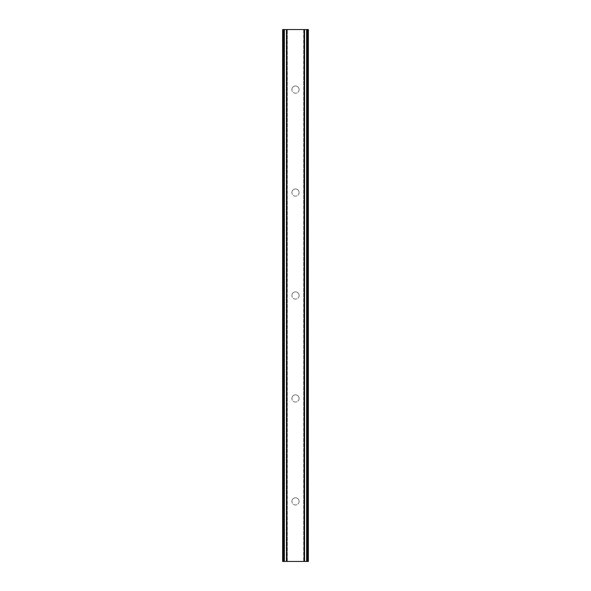 <?xml version="1.0" encoding="UTF-8"?>
<svg xmlns="http://www.w3.org/2000/svg" width="591" height="591" viewBox="0 0 591 591"><rect width="100%" height="100%" fill="white"/><g stroke="black" fill="none" stroke-linecap="round" stroke-linejoin="round"><path stroke-width="0.44" stroke-dasharray="2.96 2.22" d="M299.105 89.603A3.605 3.605 0 0 1 295.5 93.208A3.605 3.605 0 0 1 291.895 89.603A3.605 3.605 0 0 0 295.5 93.208A3.605 3.605 0 0 0 299.105 89.603A3.605 3.605 0 0 0 295.5 85.998A3.605 3.605 0 0 0 291.895 89.603A3.605 3.605 0 0 1 295.5 85.998A3.605 3.605 0 0 1 299.105 89.603M299.105 192.555A3.605 3.605 0 0 1 295.5 196.153A3.605 3.605 0 0 1 291.895 192.555A3.605 3.605 0 0 0 295.5 196.153A3.605 3.605 0 0 0 299.105 192.555A3.605 3.605 0 0 0 295.5 188.95A3.605 3.605 0 0 0 291.895 192.555A3.605 3.605 0 0 1 295.5 188.95A3.605 3.605 0 0 1 299.105 192.555M299.105 295.5A3.605 3.605 0 0 1 295.5 299.105A3.605 3.605 0 0 1 291.895 295.5A3.605 3.605 0 0 0 295.5 299.105A3.605 3.605 0 0 0 299.105 295.5A3.605 3.605 0 0 0 295.5 291.895A3.605 3.605 0 0 0 291.895 295.5A3.605 3.605 0 0 1 295.5 291.895A3.605 3.605 0 0 1 299.105 295.5M299.105 398.445A3.605 3.605 0 0 1 295.5 402.05A3.605 3.605 0 0 1 291.895 398.445A3.605 3.605 0 0 0 295.5 402.05A3.605 3.605 0 0 0 299.105 398.445A3.605 3.605 0 0 0 295.5 394.847A3.605 3.605 0 0 0 291.895 398.445A3.605 3.605 0 0 1 295.5 394.847A3.605 3.605 0 0 1 299.105 398.445M299.105 501.397A3.605 3.605 0 0 1 295.5 505.002A3.605 3.605 0 0 1 291.895 501.397A3.605 3.605 0 0 0 295.5 505.002A3.605 3.605 0 0 0 299.105 501.397A3.605 3.605 0 0 0 295.5 497.792A3.605 3.605 0 0 0 291.895 501.397A3.605 3.605 0 0 1 295.5 497.792A3.605 3.605 0 0 1 299.105 501.397M298.943 29.55L296.35 29.557L298.943 29.55M296.35 29.55L299.275 29.557L296.35 29.557M293.845 29.55L293.35 29.55L293.845 29.557M293.35 29.55L292.382 29.55L293.35 29.557M291.644 29.55L292.353 29.55L291.644 29.557M292.353 29.55L293.919 29.55L292.353 29.557M293.919 29.55L291.164 29.55L293.919 29.557M291.164 29.55L294.636 29.55L291.164 29.557M284.382 29.55L308.369 29.55L303.885 29.55L304.579 29.55L304.542 561.45L282.631 561.45L287.115 561.45L282.631 561.45L282.631 29.55L284.382 29.55L284.382 561.45M304.542 29.55L308.369 29.55L308.369 561.45L304.542 561.45M303.885 29.55L303.685 561.45L303.885 29.55M292.057 561.45L294.65 561.443L292.057 561.45M294.65 561.45L291.725 561.443L294.65 561.443M296.963 561.45L297.517 561.443L296.963 561.45M297.45 561.45L298.167 561.45L297.45 561.443M298.241 561.45L297.517 561.45L298.241 561.443M287.315 561.45L287.315 29.55L287.315 561.45M283.835 29.55L283.835 561.45L283.82 29.55M282.631 29.55L282.631 561.45M286.783 29.55L286.783 561.45M286.458 29.55L286.458 561.45M304.217 29.55L304.217 561.45M303.685 29.55L303.685 561.45L303.685 29.55M308.369 29.55L308.369 561.45L308.369 29.55M307.165 29.55L307.165 561.45L307.18 29.55M283.133 29.55L283.133 561.45M287.115 29.55L287.115 561.45L287.115 29.55M283.879 29.55L283.879 561.45M283.385 29.55L283.385 561.45M283.082 29.55L283.082 561.45M307.918 29.55L307.918 561.45M307.615 29.55L307.615 561.45M307.121 29.55L307.121 561.45M306.618 29.55L306.618 561.45M307.867 29.55L307.867 561.45M286.421 29.55L286.421 561.45M304.579 29.55L304.579 561.45"/><path stroke-width="0.89" d="M307.645 29.55L282.631 29.55L282.631 561.45L308.369 561.45L308.369 29.55L307.645 29.55L307.645 561.45M282.631 29.55L282.631 561.45M286.45 29.55L286.45 561.45M286.775 29.55L286.775 561.45M286.834 29.55L286.834 561.45M304.166 29.55L304.166 561.45M304.225 29.55L304.225 561.45M304.55 29.55L304.55 561.45M283.111 29.55L283.111 561.45M283.355 29.55L283.355 561.45M283.82 29.55L283.82 561.45M283.872 29.55L283.872 561.45M284.382 29.55L284.382 561.45M306.618 29.55L306.618 561.45M307.128 29.55L307.128 561.45M307.18 29.55L307.18 561.45M307.889 29.55L307.889 561.45"/></g></svg>
